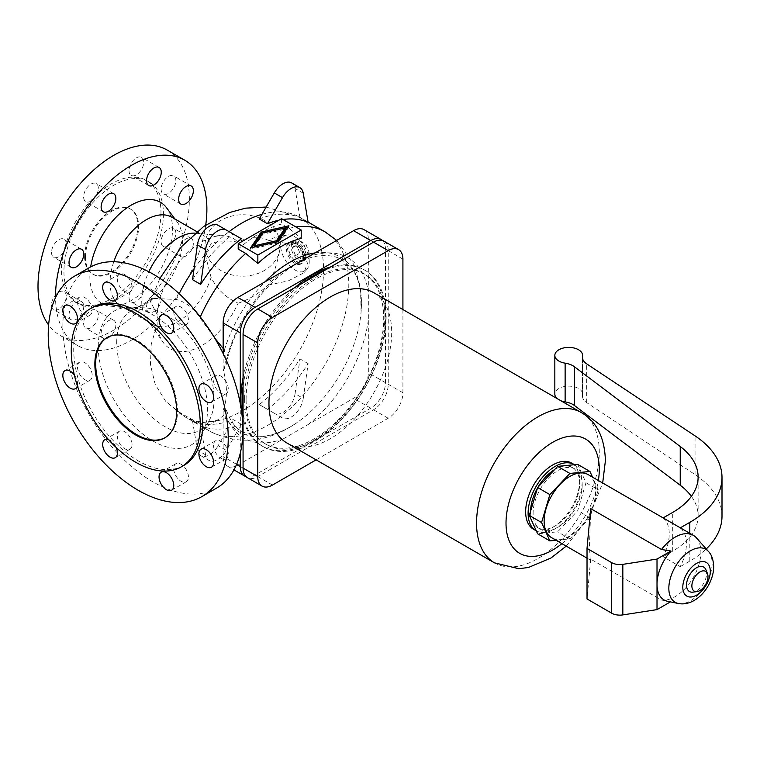 <?xml version="1.0" encoding="UTF-8"?>
<svg xmlns="http://www.w3.org/2000/svg" width="760" height="760" viewBox="0 0 760 760"><rect width="100%" height="100%" fill="white"/><g stroke="black" fill="none" stroke-linecap="round" stroke-linejoin="round"><path stroke-width="0.57" stroke-dasharray="3.8 2.85" d="M223.155 348.469L224.418 349.97L226.119 364.904L224.248 368.885L223.155 369.522A68.846 39.748 60 0 1 226.423 391.675A68.846 39.748 60 0 1 223.155 410.048L224.248 409.412L226.556 410.324L224.418 414.979L216.97 420.413L199.937 423.092C193.8 420.584 185.953 416.318 176.377 410.315L165.566 401.147L155.22 384.427L150.432 364.743L151.24 344.27L157.139 324.539L157.139 314.402A63.517 36.67 -60 0 1 224.352 235.79A63.517 36.67 -60 0 1 238.174 242.202C226.385 240.084 217.35 240.673 211.09 243.951L205 253.688L211.09 277.447C217.35 289.588 226.385 298.167 238.174 303.183A63.517 36.67 -60 0 1 162.982 342.104A63.517 36.67 -60 0 1 157.139 324.539M364.002 229.624A20.824 12.027 -60 0 1 368.324 239.162L368.324 372.78A20.824 12.027 -60 0 1 353.59 398.287L237.88 465.091A20.824 12.027 -60 0 1 227.468 466.127A20.824 12.027 -60 0 1 223.155 456.589L223.155 410.048M85.453 257.174A37.611 21.717 -60 0 1 101.868 219.326A37.611 21.717 -60 0 1 130.853 209.256A37.611 21.717 -60 0 1 138.643 226.47A37.611 21.717 -60 0 1 122.227 264.319A37.611 21.717 -60 0 1 93.243 274.388A37.611 21.717 -60 0 1 85.453 257.174M84.635 256.709A37.611 21.717 -60 0 1 101.052 218.861A37.611 21.717 -60 0 1 130.036 208.781A37.611 21.717 -60 0 1 137.826 225.995A37.611 21.717 -60 0 1 121.41 263.844A37.611 21.717 -60 0 1 92.425 273.923A37.611 21.717 -60 0 1 84.635 256.709M163.428 214.044A70.357 40.622 -60 0 1 132.725 284.848A70.357 40.622 -60 0 1 78.508 303.696A70.357 40.622 -60 0 1 63.935 271.491A70.357 40.622 -60 0 1 94.648 200.688A70.357 40.622 -60 0 1 148.865 181.839A70.357 40.622 -60 0 1 163.428 214.044M160.977 212.629A70.357 40.622 -60 0 1 130.264 283.433A70.357 40.622 -60 0 1 76.057 302.28A70.357 40.622 -60 0 1 61.484 270.076A70.357 40.622 -60 0 1 92.188 199.272A70.357 40.622 -60 0 1 146.405 180.424A70.357 40.622 -60 0 1 160.977 212.629M167.2 150.071A107.036 61.797 -60 0 1 189.373 199.072A107.036 61.797 -60 0 1 142.652 306.784A107.036 61.797 -60 0 1 60.163 335.464A107.036 61.797 -60 0 1 48.621 324.976M205.732 225.007A107.036 61.797 -60 0 1 153.957 323.085A107.036 61.797 -60 0 1 77.681 345.572A107.036 61.797 -60 0 1 55.518 297.654M166.573 207.803A58.434 33.734 -60 0 1 172.511 229.026A58.434 33.734 -60 0 1 151.506 282.701A58.434 33.734 -60 0 1 109.848 306.052A58.434 33.734 -60 0 1 89.87 276.735A58.434 33.734 -60 0 1 90.677 266.893M171.855 217.227A51.205 29.564 -60 0 1 177.251 222.072A51.205 29.564 -60 0 1 182.457 240.663A51.205 29.564 -60 0 1 164.046 287.698A51.205 29.564 -60 0 1 127.547 308.161A51.205 29.564 -60 0 1 120.65 305.909A51.205 29.564 -60 0 1 110.048 282.473A51.205 29.564 -60 0 1 113.81 261.734M243.067 377.72A101.83 58.786 -60 0 1 295.25 287.337M330.514 266.978A101.83 58.786 -60 0 1 363.793 269.591A101.83 58.786 -60 0 1 384.883 316.198A101.83 58.786 -60 0 1 340.433 418.674A101.83 58.786 -60 0 1 261.962 445.958A101.83 58.786 -60 0 1 243.067 418.437M243.067 386.26A101.83 58.786 -60 0 1 302.651 283.072M325.641 269.791A101.83 58.786 -60 0 1 365.056 270.322A101.83 58.786 -60 0 1 386.147 316.939A101.83 58.786 -60 0 1 341.696 419.406A101.83 58.786 -60 0 1 263.235 446.69A101.83 58.786 -60 0 1 243.067 412.822M157.139 314.402L150.347 301.416L152.941 298.385L176.377 299.488C185.953 302.166 193.8 308.265 199.937 317.784L214.605 337.934M238.212 249.09A115.13 66.471 -60 0 1 281.58 224.057L289.056 228.37L301.216 238.402M246.088 476.662A20.824 12.027 120 0 0 255.018 474.99L370.737 408.187A20.824 12.027 120 0 0 385.462 382.669L385.462 249.061A20.824 12.027 120 0 0 382.441 240.483M178.638 251.702A10.412 6.013 -60 0 1 183.179 241.224A10.412 6.013 -60 0 1 191.207 238.431A10.412 6.013 -60 0 1 193.363 243.2A10.412 6.013 -60 0 1 188.812 253.678A10.412 6.013 -60 0 1 180.794 256.471A10.412 6.013 -60 0 1 178.638 251.702M175.855 233.092A10.412 6.013 120 0 0 173.698 228.323A10.412 6.013 120 0 0 165.67 231.116A10.412 6.013 120 0 0 161.13 241.594A10.412 6.013 120 0 0 163.286 246.363A10.412 6.013 120 0 0 171.304 243.57A10.412 6.013 120 0 0 175.855 233.092M161.13 189.164A10.412 6.013 120 0 0 163.286 193.933A10.412 6.013 120 0 0 171.304 191.14A10.412 6.013 120 0 0 175.855 180.661A10.412 6.013 120 0 0 173.698 175.892A10.412 6.013 120 0 0 165.67 178.685A10.412 6.013 120 0 0 161.13 189.164M129.019 170.63A10.412 6.013 120 0 0 131.176 175.398A10.412 6.013 120 0 0 139.203 172.605A10.412 6.013 120 0 0 143.754 162.127A10.412 6.013 120 0 0 141.588 157.358A10.412 6.013 120 0 0 133.57 160.151A10.412 6.013 120 0 0 129.019 170.63M98.344 188.337A10.412 6.013 120 0 0 96.188 183.568A10.412 6.013 120 0 0 88.169 186.361A10.412 6.013 120 0 0 83.619 196.84A10.412 6.013 120 0 0 85.776 201.609A10.412 6.013 120 0 0 93.803 198.816A10.412 6.013 120 0 0 98.344 188.337M51.518 252.453A10.412 6.013 120 0 0 53.675 257.212A10.412 6.013 120 0 0 61.703 254.429A10.412 6.013 120 0 0 66.243 243.951A10.412 6.013 120 0 0 64.087 239.181A10.412 6.013 120 0 0 56.059 241.965A10.412 6.013 120 0 0 51.518 252.453M83.752 306.479A10.412 6.013 -60 0 1 79.211 316.958A10.412 6.013 -60 0 1 71.184 319.751A10.412 6.013 -60 0 1 69.027 314.982A10.412 6.013 -60 0 1 73.568 304.503A10.412 6.013 -60 0 1 81.596 301.71A10.412 6.013 -60 0 1 83.752 306.479M51.518 304.874A10.412 6.013 120 0 0 53.675 309.643A10.412 6.013 120 0 0 61.703 306.85A10.412 6.013 120 0 0 66.243 296.372A10.412 6.013 120 0 0 64.087 291.602A10.412 6.013 120 0 0 56.059 294.395A10.412 6.013 120 0 0 51.518 304.874M83.619 323.409A10.412 6.013 120 0 0 85.776 328.177A10.412 6.013 120 0 0 93.803 325.385A10.412 6.013 120 0 0 98.344 314.906A10.412 6.013 120 0 0 96.188 310.137A10.412 6.013 120 0 0 88.169 312.93A10.412 6.013 120 0 0 83.619 323.409M115.852 325.014A10.412 6.013 -60 0 1 111.311 335.492A10.412 6.013 -60 0 1 103.284 338.285A10.412 6.013 -60 0 1 101.127 333.516A10.412 6.013 -60 0 1 105.678 323.038A10.412 6.013 -60 0 1 113.696 320.245A10.412 6.013 -60 0 1 115.852 325.014M161.262 298.803A10.412 6.013 -60 0 1 156.712 309.282A10.412 6.013 -60 0 1 148.684 312.075A10.412 6.013 -60 0 1 146.528 307.306A10.412 6.013 -60 0 1 151.078 296.827A10.412 6.013 -60 0 1 159.106 294.034A10.412 6.013 -60 0 1 161.262 298.803M129.019 297.198A10.412 6.013 120 0 0 131.176 301.967A10.412 6.013 120 0 0 139.203 299.174A10.412 6.013 120 0 0 143.754 288.695A10.412 6.013 120 0 0 141.588 283.926A10.412 6.013 120 0 0 133.57 286.719A10.412 6.013 120 0 0 129.019 297.198M281.58 218.68L281.58 224.057M240.293 403.655L240.293 453.122M309.234 261.668A20.254 11.694 -120 0 0 294.918 236.863A20.254 11.694 -120 0 0 286.89 235.068A20.254 11.694 -120 0 0 280.601 245.128A20.254 11.694 -120 0 0 290.719 266.779A20.254 11.694 -120 0 0 306.774 269.505A20.254 11.694 -120 0 0 309.234 261.668M238.174 303.183C248.624 299.716 258.713 293.654 268.432 285C273.904 273.99 277.78 261.687 280.079 248.083L279.594 245.47L280.079 242.848L274.331 237.633L268.432 240.359C258.713 235.685 248.634 236.303 238.174 242.202M268.432 285L288.315 280.887L303.867 272.802L307.496 263.406L303.696 252.738L293.987 244.691L268.432 240.359M211.09 277.447A51.205 29.564 -60 0 1 152.314 324.197A51.205 29.564 -60 0 1 146.585 318.896A51.205 29.564 -60 0 1 141.711 300.751A51.205 29.564 -60 0 1 148.827 271.757M195.187 233.139A51.205 29.564 -60 0 1 196.061 233.196A51.205 29.564 -60 0 1 203.518 235.505A51.205 29.564 -60 0 1 211.09 243.951M244.597 398.658A98.353 56.782 -60 0 1 287.527 299.677A98.353 56.782 -60 0 1 363.327 273.324A98.353 56.782 -60 0 1 383.695 318.354A98.353 56.782 -60 0 1 340.765 417.335A98.353 56.782 -60 0 1 264.964 443.678A98.353 56.782 -60 0 1 244.597 398.658M280.079 248.083A37.611 30.704 0 0 1 241.005 276.146A37.611 30.704 0 0 1 205 245.47A37.611 30.704 0 0 1 241.005 214.785A37.611 30.704 0 0 1 280.079 242.848M98.258 346.389A77.235 44.593 60 0 1 129.428 307.43A77.235 44.593 60 0 1 207.489 409.45A77.235 44.593 60 0 1 202.207 433.476A77.235 44.593 60 0 1 140.857 432.497A77.235 44.593 60 0 1 98.258 346.389M116.707 342.589A68.846 39.748 60 0 1 130.967 311.068A68.846 39.748 60 0 1 144.495 307.857A68.846 39.748 60 0 1 214.082 398.8A68.846 39.748 60 0 1 209.361 420.213A68.846 39.748 60 0 1 199.823 430.322A68.846 39.748 60 0 1 146.766 411.873A68.846 39.748 60 0 1 116.707 342.589M216.514 488.148A127.281 73.492 60 0 1 118.436 454.052A127.281 73.492 60 0 1 62.871 325.954A127.281 73.492 60 0 1 89.234 267.691M183.853 465.395A91.238 52.678 60 0 1 113.544 440.952A91.238 52.678 60 0 1 73.71 349.125A91.238 52.678 60 0 1 92.615 307.363M107.264 337.459A57.855 33.402 60 0 1 107.663 337.212A57.855 33.402 60 0 1 152.247 352.716A57.855 33.402 60 0 1 177.507 410.941A57.855 33.402 60 0 1 165.518 437.427A57.855 33.402 60 0 1 165.11 437.655M241.395 424.337L233.206 419.615A115.13 66.471 -60 0 1 192.517 420.945L200.697 425.676A115.13 66.471 120 0 0 241.395 424.337L226.347 450.395L218.167 445.673L233.206 419.615M308.132 363.641L299.953 358.919A115.13 66.471 -60 0 1 259.255 404.577L267.444 409.298A115.13 66.471 120 0 0 308.132 363.641L303.249 398.43L295.07 393.709L299.953 358.919M259.255 218.984A115.13 66.471 -60 0 1 299.953 217.645L308.132 222.366M283.005 219.498A115.13 66.471 120 0 0 278.882 220.229M192.517 279.67A115.13 66.471 -60 0 1 233.206 234.023L241.395 238.744M228.275 388.911A10.412 6.013 -120 0 0 223.725 378.433A10.412 6.013 -120 0 0 215.707 375.639A10.412 6.013 -120 0 0 213.55 380.409A10.412 6.013 -120 0 0 218.091 390.887A10.412 6.013 -120 0 0 226.119 393.68A10.412 6.013 -120 0 0 228.275 388.911M213.55 445.483A10.412 6.013 -120 0 0 218.091 455.971A10.412 6.013 -120 0 0 226.119 458.755A10.412 6.013 -120 0 0 228.275 453.986A10.412 6.013 -120 0 0 223.725 443.507A10.412 6.013 -120 0 0 215.707 440.724A10.412 6.013 -120 0 0 213.55 445.483M188.423 477.005A10.412 6.013 -120 0 0 183.873 466.516A10.412 6.013 -120 0 0 175.855 463.733A10.412 6.013 -120 0 0 173.698 468.492A10.412 6.013 -120 0 0 178.239 478.98A10.412 6.013 -120 0 0 186.266 481.764A10.412 6.013 -120 0 0 188.423 477.005M108.376 439.413A10.412 6.013 60 0 1 116.156 447.431M132.059 444.457A10.412 6.013 -120 0 0 127.518 433.979A10.412 6.013 -120 0 0 119.491 431.186A10.412 6.013 -120 0 0 117.335 435.955A10.412 6.013 -120 0 0 121.875 446.433A10.412 6.013 -120 0 0 129.903 449.226A10.412 6.013 -120 0 0 132.059 444.457M74.319 374.965A10.412 6.013 60 0 1 77.558 383.885A10.412 6.013 60 0 1 77.368 385.709M77.482 366.928A10.412 6.013 -120 0 0 82.023 377.406A10.412 6.013 -120 0 0 90.05 380.199A10.412 6.013 -120 0 0 92.207 375.43A10.412 6.013 -120 0 0 87.666 364.952A10.412 6.013 -120 0 0 79.638 362.159A10.412 6.013 -120 0 0 77.482 366.928M77.482 301.853A10.412 6.013 -120 0 0 82.023 312.331A10.412 6.013 -120 0 0 90.05 315.124A10.412 6.013 -120 0 0 92.207 310.356A10.412 6.013 -120 0 0 87.666 299.867A10.412 6.013 -120 0 0 79.638 297.084A10.412 6.013 -120 0 0 77.482 301.853M117.335 278.844A10.412 6.013 -120 0 0 121.875 289.322A10.412 6.013 -120 0 0 129.903 292.106A10.412 6.013 -120 0 0 132.059 287.346A10.412 6.013 -120 0 0 127.518 276.858A10.412 6.013 -120 0 0 119.491 274.075A10.412 6.013 -120 0 0 117.335 278.844M173.698 311.381A10.412 6.013 -120 0 0 178.239 321.86A10.412 6.013 -120 0 0 186.266 324.653A10.412 6.013 -120 0 0 188.423 319.884A10.412 6.013 -120 0 0 183.873 309.405A10.412 6.013 -120 0 0 175.855 306.613A10.412 6.013 -120 0 0 173.698 311.381M223.155 369.522L223.155 353.562M267.444 409.298L282.483 417.981A17.357 10.023 120 0 0 294.851 414.333A17.357 10.023 120 0 0 303.249 398.43M200.697 425.676L205.58 454.822A17.357 10.023 120 0 0 208.99 460.417A17.357 10.023 120 0 0 226.347 450.395M192.517 420.945L197.4 450.101A17.357 10.023 120 0 0 200.811 455.696A17.357 10.023 120 0 0 218.167 445.673M259.255 404.577L274.303 413.259A17.357 10.023 120 0 0 286.672 409.611A17.357 10.023 120 0 0 295.07 393.709M299.953 217.645L295.07 188.489A17.357 10.023 120 0 0 291.659 182.903M233.206 234.023L218.167 225.331M282.483 417.981L274.303 413.259M251.484 247.741L250.487 249.194L278.065 242.905L288.942 226.993L287.954 227.221M254.191 247.057L262.979 234.203L285.247 229.121M288.942 225.758L288.942 226.993M294.918 243.476A12.15 7.011 -120 0 0 288.848 242.877A12.15 7.011 -120 0 0 286.985 252.615A12.15 7.011 -120 0 0 294.918 263.321A12.15 7.011 -120 0 0 300.988 263.919A12.15 7.011 -120 0 0 302.86 254.182A12.15 7.011 -120 0 0 294.918 243.476M262.979 232.968L262.979 234.203M250.487 247.959L250.487 249.194M278.065 241.68L278.065 242.905M246.107 399.522A98.353 56.782 -60 0 1 289.037 300.542A98.353 56.782 -60 0 1 364.828 274.198A98.353 56.782 -60 0 1 385.197 319.219A98.353 56.782 -60 0 1 342.266 418.199A98.353 56.782 -60 0 1 266.475 444.552A98.353 56.782 -60 0 1 246.107 399.522M383.923 241.129A20.824 12.027 -60 0 1 388.236 250.657L388.236 384.275A20.824 12.027 -60 0 1 373.512 409.783L257.792 476.587A20.824 12.027 -60 0 1 247.38 477.622M402.914 309.548L402.914 392.749A20.824 12.027 -60 0 1 388.189 418.256L316.131 459.857M373.72 292.695A86.782 50.103 -60 0 1 391.695 332.415A86.782 50.103 -60 0 1 353.818 419.757A86.782 50.103 -60 0 1 286.938 443.004M571.748 463.134A38.18 22.049 -60 0 1 579.652 480.615A38.18 22.049 -60 0 1 562.989 519.042A38.18 22.049 -60 0 1 533.558 529.274M574.465 464.712A38.18 22.049 -60 0 1 582.112 482.03A38.18 22.049 -60 0 1 565.611 520.277A38.18 22.049 -60 0 1 536.284 530.841M554.658 469.547A34.713 20.045 -60 0 1 572.47 467.561A34.713 20.045 -60 0 1 579.652 483.455A34.713 20.045 -60 0 1 564.5 518.386A34.713 20.045 -60 0 1 537.757 527.687A34.713 20.045 -60 0 1 530.565 511.793A34.713 20.045 -60 0 1 530.565 511.271M537.434 488.157A34.713 20.045 -60 0 1 538.07 487.056M582.207 484.927A34.713 20.045 -60 0 1 567.055 519.859A34.713 20.045 -60 0 1 540.303 529.159A34.713 20.045 -60 0 1 533.111 513.266A34.713 20.045 -60 0 1 548.264 478.334A34.713 20.045 -60 0 1 575.016 469.034A34.713 20.045 -60 0 1 582.207 484.927M577.704 464.388L585.998 482.733L577.704 510.663L557.659 531.819L537.624 533.805M585.998 482.733L598.244 489.801L592.505 477.128M556.054 540.255L569.905 538.887L589.94 517.731L598.244 489.801M588.126 474.601A36.451 21.042 -60 0 1 595.678 491.283A36.451 21.042 -60 0 1 579.766 527.962A36.451 21.042 -60 0 1 551.674 537.728M569.905 538.887L557.659 531.819M589.94 517.731L577.704 510.663M696.454 537.899A36.451 21.042 -60 0 1 700.881 552.026A36.451 21.042 -60 0 1 687.629 585.694A36.451 21.042 -60 0 1 661.494 600.039L590.71 559.17L590.244 559.996L589.475 547.228L590.71 508.62M680.333 527.829L680.228 527.896A36.451 21.042 -60 0 1 686.432 543.685A36.451 21.042 -60 0 1 680.228 566.628L663.043 556.709A36.451 21.042 -60 0 0 669.246 533.758A36.451 21.042 -60 0 0 663.043 517.978L663.147 517.911M680.228 527.896L663.043 517.978M661.494 600.039L670.957 601.568A34.153 19.722 -60 0 1 667.631 601.312M670.957 601.568L670.415 601.882M590.71 559.17L587.024 598.956M705.897 569.762A14.155 8.17 -60 0 1 706.562 573.505A14.155 8.17 -60 0 1 692.977 592.144M722 516.23A109.924 63.469 0 0 0 695.048 474.601L586.692 402.61A17.357 10.023 0 0 1 582.436 396.036A17.357 10.023 0 0 1 582.531 394.991A13.889 8.018 0 0 0 582.606 394.155A13.889 8.018 0 0 0 568.727 386.137A13.889 8.018 0 0 0 554.838 394.155M557.194 398.61A13.889 8.018 0 0 0 560.994 400.815M691.372 496.337A86.782 50.103 0 0 1 698.117 515.707A86.782 50.103 0 0 1 672.704 551.133L663.043 556.709M680.228 566.628L689.804 561.108A109.924 63.469 0 0 0 706.249 548.967M296.144 242.773A12.15 7.011 -120 0 0 290.073 242.164A12.15 7.011 -120 0 0 288.211 251.902A12.15 7.011 -120 0 0 296.144 262.608A12.15 7.011 -120 0 0 302.224 263.207A12.15 7.011 -120 0 0 304.085 253.479A12.15 7.011 -120 0 0 296.144 242.773M296.144 261.193A10.412 6.013 -120 0 0 301.349 261.706A10.412 6.013 -120 0 0 302.945 253.365A10.412 6.013 -120 0 0 296.144 244.188A10.412 6.013 -120 0 0 290.938 243.675A10.412 6.013 -120 0 0 289.341 252.016A10.412 6.013 -120 0 0 296.144 261.193M298.604 259.777A10.412 6.013 -120 0 0 303.81 260.291A10.412 6.013 -120 0 0 305.406 251.949A10.412 6.013 -120 0 0 298.604 242.773A10.412 6.013 -120 0 0 293.388 242.25A10.412 6.013 -120 0 0 291.792 250.601A10.412 6.013 -120 0 0 298.604 259.777M304.741 254.819L301.673 259.188L295.526 255.645L292.457 247.722L295.526 243.362L301.673 246.905L304.741 254.819L309.082 252.31L306.005 256.68L299.867 253.137L296.799 245.223L299.867 240.853L306.005 244.397L309.082 252.31M301.673 246.905L306.005 244.397M295.526 243.362L299.867 240.853M292.457 247.722L296.799 245.223M295.526 255.645L299.867 253.137M306.005 256.68L301.673 259.188M283.47 438.767A104.101 60.106 -60 0 1 224.248 409.412M368.324 320.131A104.101 60.106 -60 0 1 307.999 424.612M307.999 256.984A104.101 60.106 -60 0 1 368.324 291.812M224.248 368.885A104.101 60.106 -60 0 1 283.47 271.139M224.418 349.97A100.985 58.301 -60 0 1 265.059 281.77M315.029 252.918A100.985 58.301 -60 0 1 361.085 311.942A100.985 58.301 -60 0 1 297.284 422.437A100.985 58.301 -60 0 1 224.418 414.979M199.937 317.784A115.13 66.471 -60 0 1 200.298 316.967M289.056 228.37A115.13 66.471 -60 0 1 295.963 226.974M324.947 231.791A115.13 66.471 -60 0 1 324.947 364.743A115.13 66.471 -60 0 1 209.807 431.214A115.13 66.471 -60 0 1 199.937 423.092M255.018 474.99L237.88 465.091M370.737 408.187L353.59 398.287M176.377 299.488A115.13 66.471 -60 0 1 179.17 293.712M194.028 268.878A115.13 66.471 -60 0 1 229.121 231.657M261.953 214.32A115.13 66.471 -60 0 1 299.706 217.227A115.13 66.471 -60 0 1 299.716 350.17A115.13 66.471 -60 0 1 184.575 416.641A115.13 66.471 -60 0 1 176.377 410.315M236.616 464.36L223.155 456.589M303.249 193.22L295.07 188.489M205.58 454.822L197.4 450.101M385.462 382.669L368.324 372.78M385.462 249.061L368.324 239.162M272.469 485.06L257.792 476.587M402.914 259.131L388.236 250.657M388.189 418.256L373.512 409.783M402.914 392.749L388.236 384.275M494.532 562.865A86.782 50.103 120 0 0 537.928 558.562A86.782 50.103 120 0 0 599.288 452.276A86.782 50.103 120 0 0 581.314 412.547M561.915 543.637A65.959 38.076 120 0 0 598.367 480.51M678.357 603.497A30.618 17.679 120 0 0 700.644 592.002A30.618 17.679 120 0 0 712.139 563.283A30.618 17.679 120 0 0 708.424 551.428M582.531 394.991L582.531 358.349M672.704 551.133L672.704 512.401M689.804 561.108L689.804 533.302M695.048 474.601L695.048 435.86M586.692 402.61L586.692 363.869M226.556 410.324C229.891 420.527 235.23 427.766 242.564 432.041L256.253 436.259C268.584 437.247 282.264 432.639 297.284 422.437C267.919 442.7 238.763 445.626 209.807 431.214L184.575 416.641L165.566 401.147M226.119 364.904C235.894 312.284 286.33 256.31 322.297 255.692C330.001 255.179 336.69 256.595 342.37 259.939L352.488 269.43C359.547 279.623 362.416 293.787 361.085 311.942L360.506 287.774L354.188 265.069L336.709 240.407M130.036 208.781L130.853 209.256M76.057 302.28L78.508 303.696M60.163 335.464L77.681 345.572M177.251 222.072L174.971 219.032M363.793 269.591L365.056 270.322M191.207 238.431L173.698 228.323M180.794 204.041L163.286 193.933M148.684 185.506L131.176 175.398M113.696 193.686L96.188 183.568M71.184 267.33L53.675 257.212M71.184 319.751L53.675 309.643M103.284 338.285L85.776 328.177M148.684 312.075L131.176 301.967M286.89 235.068L274.331 237.633M196.906 231.686L203.518 235.505M150.347 301.416L159.913 278.378M266.152 207.043L299.706 217.227L308.085 222.062M205 245.47L205 253.688M146.585 318.896L162.982 342.104M196.061 233.196L224.352 235.79M144.495 307.857L129.428 307.43M107.663 337.212L106.846 337.687M216.97 420.413L199.823 430.322M215.707 375.639L201.058 384.094M226.119 458.755L211.47 467.21M175.855 463.733L161.206 472.188M119.491 431.186L104.842 439.641M90.05 380.199L75.401 388.654M90.05 315.124L75.401 323.579M129.903 292.106L115.254 300.57M186.266 324.653L171.618 333.108M227.468 466.127L233.947 469.87M200.811 455.696L208.99 460.417M364.828 274.198L363.327 273.324M566.228 546.136L588.943 517.161L602.68 482.999M540.303 529.159L537.757 527.687M582.606 394.155L582.606 358.701M698.117 515.707L698.117 476.966M582.436 396.036L582.436 357.305M290.073 242.164L288.848 242.877M303.81 260.291L301.349 261.706M119.491 274.075L104.842 282.53M575.016 469.034L572.47 467.561M159.106 294.034L141.588 283.926M113.696 320.245L96.188 310.137M186.266 481.764L171.618 490.219M266.475 444.552L264.964 443.678M215.707 440.724L201.058 449.179M175.855 306.613L161.206 315.067M191.207 186L173.698 175.892M293.388 242.25L290.938 243.675M103.284 211.717L85.776 201.609M302.224 263.207L300.988 263.919M127.547 308.161L109.848 306.052M92.425 273.923L93.243 274.388M165.518 437.427L164.702 437.902M209.361 420.213L202.207 433.476M261.962 445.958L263.235 446.69M120.65 305.909L152.314 324.197M159.106 167.466L141.588 157.358M226.119 393.68L211.47 402.135M81.596 301.71L64.087 291.602M180.794 256.471L163.286 246.363M152.941 298.385L130.967 311.068M146.405 180.424L148.865 181.839M129.903 449.226L115.254 457.681M306.774 269.505L303.867 272.802M79.638 297.084L64.989 305.539M79.638 362.159L64.989 370.614M81.596 249.29L64.087 239.181M590.244 559.996L587.024 558.135"/><path stroke-width="1.14" d="M223.155 353.562L223.155 322.971A20.824 12.027 -60 0 1 237.88 297.464L353.59 230.66A20.824 12.027 -60 0 1 364.002 229.624L381.149 239.523A20.824 12.027 120 0 0 370.737 240.559L255.018 307.363A20.824 12.027 120 0 0 240.293 332.87L240.293 403.655M250.487 247.959L261.373 232.047L288.942 225.758L278.065 241.68L250.487 247.959M301.216 230.014L281.58 218.68L238.212 243.713L257.849 255.047L301.216 230.014L301.216 238.402A111.578 64.419 120 0 0 257.849 263.445L245.698 253.412L238.212 249.09L238.212 243.713M48.621 324.976A107.036 61.797 -60 0 1 38 286.463A107.036 61.797 -60 0 1 84.721 178.752A107.036 61.797 -60 0 1 167.2 150.071L184.708 160.18A107.036 61.797 -60 0 1 206.881 209.18A107.036 61.797 -60 0 1 205.732 225.007M55.518 297.654A107.036 61.797 -60 0 1 55.508 296.571A107.036 61.797 -60 0 1 102.23 188.86A107.036 61.797 -60 0 1 184.708 160.18M90.677 266.893A58.434 33.734 -60 0 1 124.098 209.969A58.434 33.734 -60 0 1 166.573 207.803L174.971 219.032M113.81 261.734A51.205 29.564 -60 0 1 171.855 217.227L196.906 231.686M243.067 418.437A101.83 58.786 -60 0 1 240.873 399.342A101.83 58.786 -60 0 1 243.067 377.72M295.25 287.337A101.83 58.786 -60 0 1 330.514 266.978M243.067 412.822A101.83 58.786 -60 0 1 242.145 400.073A101.83 58.786 -60 0 1 243.067 386.26M302.651 283.072A101.83 58.786 -60 0 1 325.641 269.791M214.605 337.934L223.155 348.469M193.363 190.769A10.412 6.013 -60 0 1 188.812 201.257A10.412 6.013 -60 0 1 180.794 204.041A10.412 6.013 -60 0 1 178.638 199.272A10.412 6.013 -60 0 1 183.179 188.793A10.412 6.013 -60 0 1 191.207 186A10.412 6.013 -60 0 1 193.363 190.769M161.262 172.235A10.412 6.013 -60 0 1 156.712 182.714A10.412 6.013 -60 0 1 148.684 185.506A10.412 6.013 -60 0 1 146.528 180.737A10.412 6.013 -60 0 1 151.078 170.259A10.412 6.013 -60 0 1 159.106 167.466A10.412 6.013 -60 0 1 161.262 172.235M101.127 206.948A10.412 6.013 -60 0 1 105.678 196.469A10.412 6.013 -60 0 1 113.696 193.686A10.412 6.013 -60 0 1 115.852 198.445A10.412 6.013 -60 0 1 111.311 208.934A10.412 6.013 -60 0 1 103.284 211.717A10.412 6.013 -60 0 1 101.127 206.948M83.752 254.058A10.412 6.013 -60 0 1 79.211 264.537A10.412 6.013 -60 0 1 71.184 267.33A10.412 6.013 -60 0 1 69.027 262.561A10.412 6.013 -60 0 1 73.568 252.073A10.412 6.013 -60 0 1 81.596 249.29A10.412 6.013 -60 0 1 83.752 254.058M382.441 240.483A20.824 12.027 120 0 0 381.149 239.523M240.293 453.122L240.293 466.488A20.824 12.027 120 0 0 244.606 476.016A20.824 12.027 120 0 0 246.088 476.662M148.827 271.757A51.205 29.564 -60 0 1 195.187 233.139M48.232 334.409A127.281 73.492 60 0 1 74.594 276.146A127.281 73.492 60 0 1 172.672 310.241A127.281 73.492 60 0 1 228.237 438.339A127.281 73.492 60 0 1 201.875 496.603A127.281 73.492 60 0 1 103.787 462.507A127.281 73.492 60 0 1 48.232 334.409M74.594 276.146L89.234 267.691A127.281 73.492 60 0 1 187.321 301.786A127.281 73.492 60 0 1 242.877 429.884A127.281 73.492 60 0 1 216.514 488.148L201.875 496.603M90.155 308.778L92.615 307.363A91.238 52.678 60 0 1 162.916 331.806A91.238 52.678 60 0 1 202.749 423.624A91.238 52.678 60 0 1 183.853 465.395L181.393 466.811A91.238 52.678 60 0 1 111.084 442.367A91.238 52.678 60 0 1 71.26 350.541A91.238 52.678 60 0 1 90.155 308.778A91.238 52.678 60 0 1 160.464 333.222A91.238 52.678 60 0 1 200.288 425.04A91.238 52.678 60 0 1 181.393 466.811M165.11 437.655A57.855 33.402 60 0 1 120.669 421.638A57.855 33.402 60 0 1 95.684 363.698A57.855 33.402 60 0 1 107.264 337.459M94.867 364.173A57.855 33.402 60 0 1 106.846 337.687A57.855 33.402 60 0 1 151.43 353.191A57.855 33.402 60 0 1 176.691 411.416A57.855 33.402 60 0 1 164.702 437.902A57.855 33.402 60 0 1 120.118 422.398A57.855 33.402 60 0 1 94.867 364.173M299.849 187.625A17.357 10.023 120 0 0 282.483 197.648L274.303 192.916A17.357 10.023 120 0 1 291.659 182.903L299.849 187.625A17.357 10.023 120 0 1 303.249 193.22L308.132 222.366A115.13 66.471 120 0 0 283.005 219.498M278.882 220.229A115.13 66.471 120 0 0 267.444 223.706L259.255 218.984L274.303 192.916M200.697 284.392L192.517 279.67L197.4 244.881A17.357 10.023 120 0 1 205.798 228.978A17.357 10.023 120 0 1 218.167 225.331L226.347 230.061A17.357 10.023 120 0 0 213.978 233.7A17.357 10.023 120 0 0 205.58 249.603L200.697 284.392A115.13 66.471 120 0 1 241.395 238.744L226.347 230.061M198.901 388.863A10.412 6.013 60 0 1 201.058 384.094A10.412 6.013 60 0 1 209.085 386.887A10.412 6.013 60 0 1 213.626 397.366A10.412 6.013 60 0 1 211.47 402.135A10.412 6.013 60 0 1 203.442 399.342A10.412 6.013 60 0 1 198.901 388.863M213.626 462.45A10.412 6.013 60 0 1 211.47 467.21A10.412 6.013 60 0 1 203.442 464.426A10.412 6.013 60 0 1 198.901 453.938A10.412 6.013 60 0 1 201.058 449.179A10.412 6.013 60 0 1 209.085 451.962A10.412 6.013 60 0 1 213.626 462.45M159.049 476.957A10.412 6.013 60 0 1 161.206 472.188A10.412 6.013 60 0 1 169.233 474.971A10.412 6.013 60 0 1 173.774 485.459A10.412 6.013 60 0 1 171.618 490.219A10.412 6.013 60 0 1 163.59 487.435A10.412 6.013 60 0 1 159.049 476.957M116.156 447.431A10.412 6.013 60 0 1 117.41 452.912A10.412 6.013 60 0 1 115.254 457.681A10.412 6.013 60 0 1 107.236 454.898A10.412 6.013 60 0 1 102.686 444.41A10.412 6.013 60 0 1 104.842 439.641A10.412 6.013 60 0 1 108.376 439.413M77.368 385.709A10.412 6.013 60 0 1 75.401 388.654A10.412 6.013 60 0 1 67.383 385.861A10.412 6.013 60 0 1 62.833 375.383A10.412 6.013 60 0 1 64.989 370.614A10.412 6.013 60 0 1 74.319 374.965M77.558 318.81A10.412 6.013 60 0 1 75.401 323.579A10.412 6.013 60 0 1 67.383 320.786A10.412 6.013 60 0 1 62.833 310.308A10.412 6.013 60 0 1 64.989 305.539A10.412 6.013 60 0 1 73.017 308.332A10.412 6.013 60 0 1 77.558 318.81M117.41 295.801A10.412 6.013 60 0 1 115.254 300.57A10.412 6.013 60 0 1 107.236 297.777A10.412 6.013 60 0 1 102.686 287.299A10.412 6.013 60 0 1 104.842 282.53A10.412 6.013 60 0 1 112.87 285.313A10.412 6.013 60 0 1 117.41 295.801M173.774 328.339A10.412 6.013 60 0 1 171.618 333.108A10.412 6.013 60 0 1 163.59 330.315A10.412 6.013 60 0 1 159.049 319.837A10.412 6.013 60 0 1 161.206 315.067A10.412 6.013 60 0 1 169.233 317.86A10.412 6.013 60 0 1 173.774 328.339M257.849 255.047L257.849 263.445M282.483 197.648L267.444 223.706M287.954 227.221L261.373 233.273L251.484 247.741M285.247 227.895L285.247 229.121L276.459 241.984L254.191 247.057L254.191 245.831L276.459 240.758L285.247 227.895L262.979 232.968L254.191 245.831M261.373 232.047L261.373 233.273M276.459 240.758L276.459 241.984M316.131 459.857L272.469 485.06A20.824 12.027 -60 0 1 262.058 486.096A20.824 12.027 -60 0 1 257.745 476.558L257.745 342.95A20.824 12.027 -60 0 1 272.469 317.442L388.189 250.629L373.512 242.155A20.824 12.027 -60 0 1 383.923 241.129L398.601 249.603A20.824 12.027 -60 0 1 402.914 259.131L402.914 309.548M262.058 486.096L247.38 477.622A20.824 12.027 -60 0 1 243.067 468.084L243.067 334.476A20.824 12.027 -60 0 1 257.792 308.959L373.512 242.155M388.189 250.629A20.824 12.027 -60 0 1 398.601 249.603M268.964 403.275A86.782 50.103 -60 0 1 306.85 315.941A86.782 50.103 -60 0 1 373.72 292.695L581.314 412.547A86.782 50.103 120 0 0 514.444 435.793A86.782 50.103 120 0 0 476.558 523.136A86.782 50.103 120 0 0 494.532 562.865L286.938 443.004A86.782 50.103 -60 0 1 268.964 403.275M536.284 530.841A38.18 22.049 -60 0 1 536.019 530.689L533.558 529.274A38.18 22.049 -60 0 1 525.654 511.793A38.18 22.049 -60 0 1 542.317 473.366A38.18 22.049 -60 0 1 571.748 463.134L574.199 464.55A38.18 22.049 -60 0 1 574.465 464.712M536.019 530.689A38.18 22.049 -60 0 1 528.105 513.209A38.18 22.049 -60 0 1 544.778 474.781A38.18 22.049 -60 0 1 574.199 464.55M530.565 511.271A34.713 20.045 -60 0 1 537.434 488.157M538.07 487.056A34.713 20.045 -60 0 1 554.658 469.547M541.567 522.528L549.86 540.873L537.624 533.805L529.321 515.461L537.624 487.531L557.659 466.374L577.704 464.388L589.94 471.456L569.905 473.442L549.86 494.598L541.567 522.528L529.321 515.461M537.624 487.531L549.86 494.598M557.659 466.374L569.905 473.442M592.505 477.128L589.94 471.456M549.86 540.873L556.054 540.255M587.024 558.135L551.674 537.728A36.451 21.042 -60 0 1 544.131 521.047A36.451 21.042 -60 0 1 560.044 484.367A36.451 21.042 -60 0 1 588.126 474.601L693.329 535.334A36.451 21.042 -60 0 1 696.454 537.899L708.424 551.428A30.618 17.679 120 0 0 690.489 550.781A30.618 17.679 120 0 0 668.838 588.288A30.618 17.679 120 0 0 678.357 603.497L667.631 601.312A34.153 19.722 -60 0 1 657.01 584.345A34.153 19.722 -60 0 1 670.957 551.019L657.01 559.065L657.01 609.615L670.415 601.882M693.329 535.334A36.451 21.042 -60 0 0 661.494 549.489L590.71 508.62L587.024 548.406L587.024 598.956L611.658 613.178A11.571 6.678 0 0 0 622.829 614.906L657.01 609.615M611.658 613.178L611.658 562.628A11.571 6.678 0 0 0 622.829 564.357L657.01 559.065M661.494 549.489L670.957 551.019M611.658 562.628L587.024 548.406M697.053 591.593L692.977 592.144A14.155 8.17 -60 0 1 686.546 585.067A14.155 8.17 -60 0 1 694.735 568.974A14.155 8.17 -60 0 1 705.897 569.762L707.456 573.562A11.4 6.583 -60 0 1 707.987 576.583A11.4 6.583 -60 0 1 697.053 591.593A11.4 6.583 -60 0 1 691.875 585.894A11.4 6.583 -60 0 1 698.468 572.936A11.4 6.583 -60 0 1 707.456 573.562M582.531 358.349L582.531 356.25A13.889 8.018 0 0 0 582.606 355.414A13.889 8.018 0 0 0 568.727 347.396A13.889 8.018 0 0 0 554.838 355.414L554.838 394.155A13.889 8.018 0 0 0 557.194 398.61M560.994 400.815A13.889 8.018 0 0 0 565.126 401.897L565.126 363.156A13.889 8.018 0 0 1 554.838 355.414M689.804 533.302L689.804 522.367L680.333 527.829M689.804 522.367A109.924 63.469 0 0 0 722 477.489A109.924 63.469 0 0 0 695.048 435.86L586.692 363.869A17.357 10.023 0 0 1 582.436 357.305A17.357 10.023 0 0 1 582.531 356.25M663.147 517.911L672.704 512.401A86.782 50.103 0 0 0 698.117 476.966A86.782 50.103 0 0 0 680.228 446.5L574.417 366.748A17.357 10.023 0 0 0 565.126 363.156M691.372 496.337A86.782 50.103 0 0 0 680.228 485.241L680.228 446.5M565.126 401.897A17.357 10.023 0 0 1 574.417 405.479L680.228 485.241M706.249 548.967A109.924 63.469 0 0 0 722 516.23L722 477.489M265.059 281.77A100.985 58.301 -60 0 1 315.029 252.918M200.298 316.967A115.13 66.471 -60 0 1 245.698 253.412M295.963 226.974A115.13 66.471 -60 0 1 324.947 231.791L336.709 240.407M179.17 293.712A115.13 66.471 -60 0 1 194.028 268.878M229.121 231.657A115.13 66.471 -60 0 1 261.953 214.32M240.293 466.488L236.616 464.36M240.293 332.87L223.155 322.971M370.737 240.559L353.59 230.66M255.018 307.363L237.88 297.464M205.58 249.603L197.4 244.881M257.745 476.558L243.067 468.084M257.745 342.95L243.067 334.476M272.469 317.442L257.792 308.959M598.367 480.51A65.959 38.076 120 0 0 599.288 469.281A65.959 38.076 120 0 0 552.653 442.349A65.959 38.076 120 0 0 506.017 523.136A65.959 38.076 120 0 0 561.915 543.637M622.829 614.906L622.829 564.357M710.306 571.349A19.446 11.229 120 0 0 696.549 563.407A19.446 11.229 120 0 0 682.803 587.223A19.446 11.229 120 0 0 696.549 595.156A19.446 11.229 120 0 0 710.306 571.349M574.417 405.479L574.417 366.748M159.913 278.378L181.488 246.677L203.766 226.385L229.558 212.524L245.537 208.164L266.152 207.043M308.085 222.062L324.947 231.791M233.947 469.87L244.606 476.016M494.532 562.865L518.814 568.708L528.399 567.501L550.962 558.011L566.228 546.136M602.68 482.999L605.397 460.778C604.732 437.665 596.704 421.591 581.314 412.547M678.357 603.497C696.359 607.04 713.716 585.124 713.688 566.628C713.374 559.721 711.616 554.658 708.424 551.428M582.606 358.701L582.606 355.414"/></g></svg>
